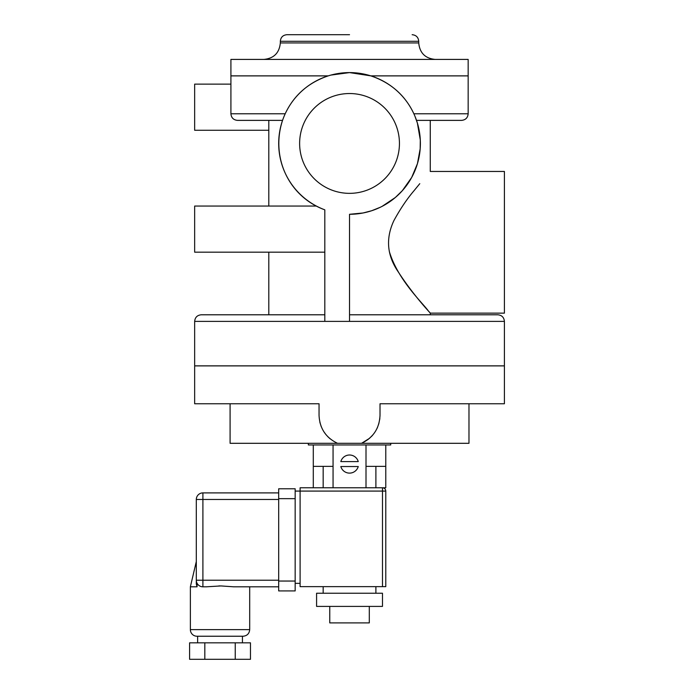 <?xml version="1.0" encoding="UTF-8"?>
<svg xmlns="http://www.w3.org/2000/svg" width="694" height="694" viewBox="0 0 694 694"><rect width="100%" height="100%" fill="white"/><g stroke="black" fill="none" stroke-linecap="round" stroke-linejoin="round"><path stroke-width="1.04" d="M349.533 193.348A49.907 49.907 0 0 1 299.626 143.441A49.907 49.907 0 0 1 349.533 93.534A49.907 49.907 0 0 1 399.44 143.441A49.907 49.907 0 0 1 349.533 193.348M391.711 259.044L395.797 267.641M399.718 274.234L404.376 281.148M410.041 288.808L411.75 291.003M389.317 251.488C397.94 280.15 422.767 303.018 428.562 311.198C436.83 319.847 415.793 299.01 398.321 271.987C386.966 255.539 385.508 238.38 393.949 220.51C400.36 208.799 407.04 198.883 413.98 190.772L419.783 183.676M349.533 242.293L349.533 314.79L497.815 314.79C501.823 315.18 504.018 317.375 504.408 321.383L194.658 321.383C195.049 317.375 197.243 315.18 201.251 314.79L324.818 314.79L324.818 252.182L194.658 252.182L194.658 206.049L316.377 206.049M324.818 321.383L324.818 209.84C314.087 205.164 314.087 205.164 324.818 209.84C314.087 205.164 314.087 205.164 324.818 209.84C288.617 196.619 270.478 157.148 282.545 120.374L283.36 118.127M414.96 116.262L417.38 123.055L420.295 139.954L420.174 148.802L417.441 163.645L411.698 177.43L402.32 190.694L395.337 197.495L382.151 206.335M369.208 211.497L362.658 213.058M356.872 213.899L354.382 214.116M324.818 209.84A70.849 70.849 0 0 1 298.238 94.575A70.849 70.849 0 0 1 414.656 115.534A70.849 70.849 0 0 1 349.533 214.29L349.533 215.938M349.533 321.383L349.533 214.29L363.066 212.98L371.654 210.742L380.243 207.289M361.826 213.214L356.169 213.969M468.164 113.781L468.164 75.889L370.891 75.889C390.861 82.699 405.192 95.33 413.876 113.781L468.164 113.781C467.773 117.789 465.57 119.984 461.571 120.374L416.521 120.374M328.279 75.854L230.911 75.854L230.911 59.415L468.164 59.415L468.164 75.854L370.787 75.854L349.533 72.592L330.891 75.091M284.072 116.358L285.191 113.781C293.874 95.33 308.205 82.699 328.175 75.889L230.911 75.889L230.911 113.781C231.302 117.789 233.496 119.984 237.495 120.374L282.545 120.374M230.911 84.13L194.658 84.13L194.658 130.264L268.804 130.264M430.263 314.79L430.263 313.141L504.408 313.141L504.408 171.453L430.263 171.453L430.263 120.374M349.533 34.7L286.926 34.7C282.918 35.09 280.723 37.285 280.333 41.293L280.333 42.941C279.361 52.944 273.87 58.435 263.859 59.415M504.408 321.383L504.408 365.868L194.658 365.868L194.658 321.383M375.896 593.231L375.896 586.638M382.481 593.231L316.585 593.231L316.585 606.409L382.481 606.409L382.481 593.231M369.303 606.409L369.303 622.891L329.763 622.891L329.763 606.409M366.007 466.368L385.777 466.368L385.777 487.787L300.103 487.787L300.103 491.083L295.167 491.083M313.289 487.787L313.289 466.368L333.059 466.368M385.777 444.949L385.777 466.368M358.251 461.588L340.815 461.588A9.065 9.065 0 0 1 358.251 461.588M358.251 466.533A9.065 9.065 0 0 1 340.815 466.533L358.251 466.533M313.289 444.949L313.289 466.368M333.059 444.949L333.059 487.787M366.007 444.949L366.007 487.787M308.344 443.301L308.344 444.949L390.722 444.949L390.722 443.301M362.016 443.102L369.408 438.4L372.808 434.973L369.408 438.4L361.557 443.301L337.51 443.301C325.798 437.662 319.648 428.328 319.049 415.29L319.049 403.761L194.658 403.761L194.658 365.894L504.408 365.894L504.408 403.761L380.017 403.761L380.017 415.411M319.865 422.273L321.201 426.524L319.865 422.273M323.968 431.876L325.963 434.618L323.968 431.876M327.993 436.856L330.214 438.868L327.993 436.856M230.087 403.761L230.087 443.301L337.51 443.301L335.853 442.529M329.702 438.443L327.594 436.457M377.085 428.337L377.51 427.391L377.085 428.337M378.742 423.991L379.852 418.456L378.742 423.991M379.809 418.829L379.748 419.28M372.348 435.511L371.49 436.439M368.245 439.354L363.318 442.477M468.979 403.761L468.979 443.301L361.557 443.301C373.268 437.662 379.418 428.328 380.017 415.29M382.481 586.638L385.777 586.638L385.777 491.083A3.296 3.296 0 0 0 382.481 487.787A3.296 3.296 0 0 1 385.777 491.083L382.481 491.083L382.481 586.638L300.103 586.638L300.103 491.083L382.481 491.083L382.481 487.787M300.103 583.35L295.167 583.35M278.684 590.924L295.167 590.924L295.167 581.043L278.684 581.043L278.684 590.924M278.684 498.656L295.167 498.656L295.167 488.776L278.684 488.776L278.684 581.043M278.684 492.896L202.9 492.896A6.593 6.593 0 0 0 196.307 499.48L196.307 580.219A6.593 6.593 0 0 0 202.9 586.803L206.448 586.803L202.9 586.803L202.9 499.48L278.684 499.48M242.44 642.826L242.44 636.233L197.625 636.233L197.625 642.826M235.249 659.3L250.473 659.3L250.473 642.826L235.249 642.826L235.249 659.3L189.592 659.3L189.592 642.826L235.249 642.826M204.817 642.826L204.817 659.3M233.618 586.803L278.684 586.803L233.618 586.803L220.961 585.936L206.448 586.803M202.058 586.751L202.9 586.803A6.593 6.593 0 0 1 196.307 580.219L196.307 583.966L197.053 586.803L197.053 583.255M218.827 585.936L220.033 585.927M249.693 629.64L190.373 629.64A6.593 6.593 0 0 0 196.966 636.233L243.1 636.233C247.099 635.843 249.302 633.648 249.693 629.64L249.693 586.803M295.167 498.656L295.167 581.043M196.307 561.533L190.373 586.803L197.053 586.803M278.684 580.219L196.307 580.219L196.307 583.966M285.191 113.781L230.911 113.781M412.141 34.7C416.148 35.09 418.343 37.285 418.734 41.293L280.333 41.293M418.734 41.293L418.734 42.941L280.333 42.941M375.896 487.787L375.896 466.368M323.17 487.787L323.17 466.368M196.307 499.48L202.9 499.48L202.9 492.896A6.593 6.593 0 0 0 196.307 499.48M268.804 120.374L268.804 206.049M268.804 252.182L268.804 314.79M418.734 42.941C419.705 52.944 425.196 58.435 435.207 59.415M323.17 586.638L323.17 593.231M190.373 586.803L190.373 629.64"/></g></svg>
